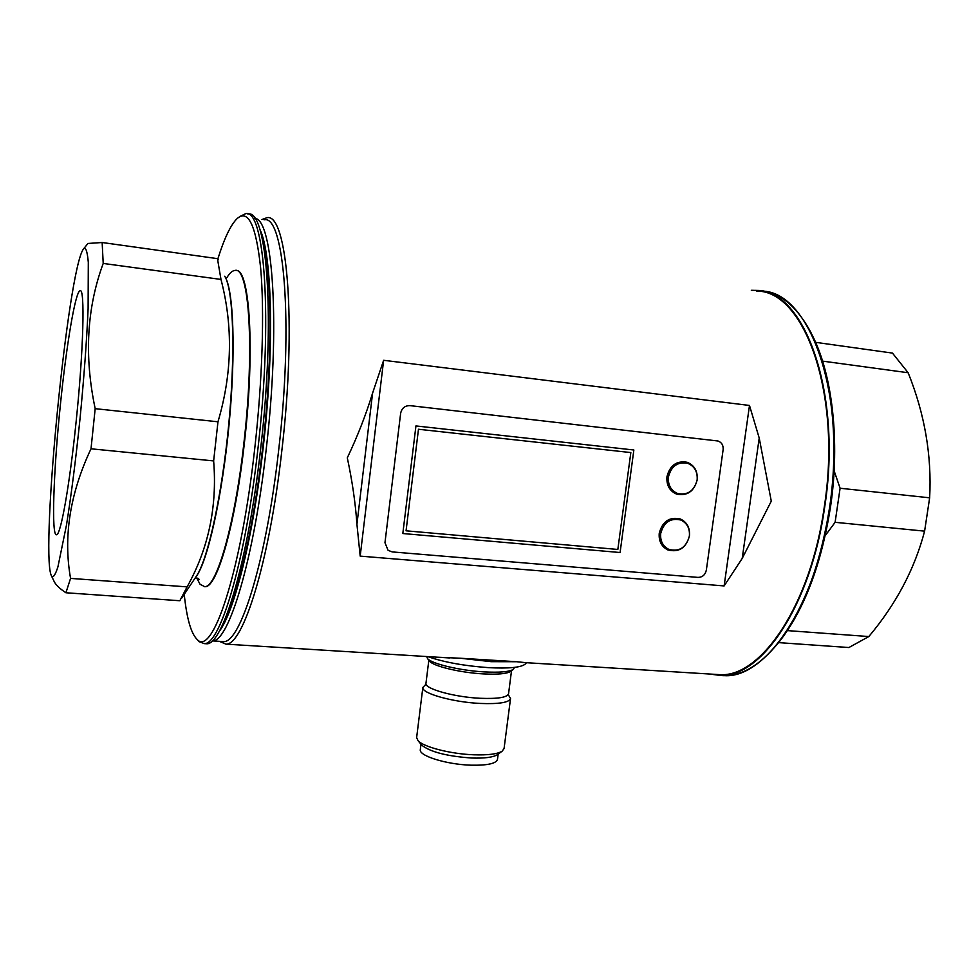 <?xml version="1.0" encoding="UTF-8"?>
<svg xmlns="http://www.w3.org/2000/svg" width="979" height="979" viewBox="0 0 979 979"><rect width="100%" height="100%" fill="white"/><g stroke="black" fill="none" stroke-linecap="round" stroke-linejoin="round"><path stroke-width="1.47" d="M689.375 536.137C689.999 528.452 687.148 523.08 680.821 520.02C670.517 517.707 663.811 522.186 660.703 533.482C660.091 540.91 662.783 546.196 668.767 549.354C679.267 552.07 686.132 547.665 689.375 536.137M697.134 479.967C697.733 471.682 694.527 466.102 687.515 463.238C677.59 461.598 671.227 466.175 668.424 476.944C667.825 484.972 670.86 490.479 677.517 493.477C687.65 495.496 694.197 490.993 697.134 479.967M666.956 476.687C666.332 485.131 669.526 490.92 676.526 494.089C687.197 496.218 694.087 491.482 697.195 479.869C697.819 471.132 694.441 465.258 687.05 462.247C676.599 460.534 669.905 465.355 666.956 476.687M659.246 533.176C658.61 540.983 661.437 546.551 667.727 549.88C678.79 552.756 686.022 548.118 689.449 535.966C690.097 527.877 687.087 522.223 680.417 519.005C669.563 516.569 662.514 521.293 659.246 533.176M706.348 570.084C705.247 574.857 702.469 577.292 698.015 577.402L392.224 551.911L388.1 550.345L384.967 542.721L400.644 413.322C401.782 408.145 404.902 405.575 410.005 405.636L717.974 440.991C721.707 442.373 723.432 445.274 723.126 449.667L706.348 570.084M498.164 754.099L497.479 759.41C496.157 763.62 487.224 765.541 470.679 765.174C446.302 764.44 418.645 755.764 420.309 749.669L420.982 744.248M497.748 754.393L497.197 754.797C492.89 757.367 484.434 758.444 471.805 758.027C447.219 756.302 430.552 752.043 421.827 745.276L421.239 744.554M508.236 694.588L510.536 698.516L504.063 748.58L502.068 751.26C497.308 754.087 487.885 755.262 473.787 754.797C450.621 753.989 423.369 746.977 418.009 740.638L416.638 737.542L422.855 687.442L426.061 684.113M510.536 698.516C509.153 702.518 499.082 704.17 480.334 703.448C452.641 702.212 421.092 693.242 422.855 687.442M511.515 670.737L508.554 693.744C507.244 697.464 497.76 698.982 480.102 698.284C454.036 697.085 424.323 688.714 425.963 683.305L428.839 660.201M510.842 671.239L510.402 671.57C506.412 673.846 497.344 674.617 483.21 673.895C460.571 672.695 433.893 666.356 429.793 661.388L429.316 660.788M514.562 667.384L513.229 669.465C509.019 671.863 499.388 672.683 484.36 671.9C460.277 670.615 431.898 663.897 427.578 658.647L426.697 656.542M829.641 507.183C847.312 394.047 809.474 291.155 761.87 291.106C779.614 292.782 795.205 305.203 808.642 328.369C830.804 366.99 839.97 438.274 829.641 507.183C820.378 565.262 803.331 610.419 778.501 642.665C758.798 666.748 739.182 677.652 719.663 675.388L724.558 675.669C765.811 678.349 815.948 605.928 829.641 507.183M709.273 674.005L720.054 675.4C761.111 678.068 811.065 605.548 824.746 506.694C842.466 393.007 804.518 289.87 756.963 290.396L751.334 290.298M427.799 656.615C443.915 662.208 464.193 665.891 488.631 667.654C508.701 668.681 520.865 667.519 525.123 664.166L525.393 663.884M437.503 657.215L460.46 658.243L491.128 661.669L516.643 661.718L525.98 662.685M756.804 291.118C804.2 290.592 841.989 393.35 824.342 506.584C810.71 605.071 760.952 677.333 720.03 674.666L714.792 674.347M219.357 641.331L225.929 644.145C242.988 645.565 269.298 562.521 281.781 451.148C296.992 322.825 287.141 211.966 266.814 217.754L261.956 219.504M372.595 393.081C365.975 414.704 357.543 436.291 347.3 457.842C352.244 480.946 355.463 503.096 356.931 524.291L360.186 556.121L383.633 360.296L372.595 393.081L356.931 524.291M383.633 360.296L749.486 405.453L759.214 438.041L771.281 501.162L742.217 558.397L759.214 438.041M360.186 556.121L724.13 585.931L749.486 405.453M620.086 552.523L633.854 449.997L415.94 425.938L402.822 533.531L620.086 552.523M724.13 585.931L742.217 558.397M460.46 658.243L516.643 661.718M418.474 429.255L406.065 530.814L617.835 549.452L630.831 452.567L418.474 429.255M811.689 334.169C832.236 372.962 840.349 441.235 830.486 507.098C821.357 564.406 804.505 609.011 779.957 640.902L777.35 644.121M787.41 630.611L868.838 636.546L848.879 647.535L778.55 642.616M868.838 636.546C896.115 604.08 914.704 568.946 924.604 531.144L835.111 522.309L840.092 488.24L929.646 497.809L924.604 531.144M825.285 535.562L835.111 522.309M834.12 470.789L840.092 488.24M822.58 361.116L908.145 372.742C924.727 413.946 931.898 455.639 929.646 497.809M908.145 372.742L892.456 353.089L815.58 342.332M184.223 594.29C186.72 618.153 190.929 633.095 196.852 639.128C212.027 658.133 240.895 573.694 254.773 448.26C262.445 380.305 264.514 311.383 260.671 268.319C256.119 225.5 248.274 208.919 237.175 218.55C230.75 224.754 224.301 238.227 217.827 258.97M196.877 639.165L198.982 641.624L204.305 643.619C220.251 644.977 245.46 561.163 257.93 448.786C273.068 319.264 264.587 207.67 245.521 213.74L239.733 216.555M247.907 214.107C267.12 208.05 275.76 319.619 260.61 449.055C248.128 561.371 222.784 645.137 206.716 643.766L204.648 643.631M224.999 619.23C238.643 592.099 253.989 524.903 262.556 448.59C272.578 362.01 272.186 275.992 263.07 242.621M195.751 577.133L195.886 576.961C207.377 562.448 222.086 497.687 229.013 424.984C236.025 352.281 233.602 288.989 224.717 276.237C233.602 288.989 236.025 352.281 229.013 424.984C222.086 497.687 207.377 562.448 195.886 576.961L195.665 577.267M196.803 578.148L200.071 584.304L204.733 586.666C216.604 587.559 234.936 524.573 243.93 442.753C254.834 348.928 249.155 266.202 235.058 270.424L234.899 270.437C232.39 270.681 229.771 273.006 227.03 277.4M204.207 586.69L205.174 586.702C217.057 587.596 235.413 524.609 244.407 442.802C255.152 350.396 249.816 268.197 236.025 270.485M221.511 641.465L223.665 641.6C240.418 642.983 266.288 560.759 278.611 450.634C293.627 323.755 284.069 214.071 264.097 219.822M60.38 404.878C53.49 471.156 51.177 537.116 56.623 534.742C60.735 534.962 69.656 485.131 76.056 422.316C83.582 350.482 85.112 286.896 80.009 290.787C75.31 291.632 66.327 345.856 60.38 404.878M218.244 259.79L217.448 258.64L220.985 279.431C233.198 326.325 232.194 373.782 217.974 421.79L213.642 460.913C217.35 506.547 208.503 548.546 187.099 586.874L179.842 600.739L65.911 592.76L70.561 578.393C63.17 536.676 69.986 493.477 91.01 448.798L95.183 408.671L217.974 421.79M51.043 574.942L51.838 576.668C53.478 577.598 55.509 574.33 57.932 566.829L66.499 524.977C71.332 494.664 75.848 459.127 80.058 418.351C84.023 377.404 86.703 340.814 88.11 308.593L88.306 262.36C87.498 253.292 86.262 248.519 84.561 248.005L83.227 249.327C67.869 271.477 40.775 547.004 51.043 574.942M53.515 580.143L54.567 582.346C56.611 585.626 60.392 589.101 65.911 592.76M83.778 248.593L87.988 243.465L102.146 242.511L103.211 263.437C86.788 307.908 84.108 356.332 95.183 408.671M70.561 578.393L187.099 586.874M91.01 448.798L213.642 460.913M103.211 263.437L220.985 279.431M102.146 242.511L217.448 258.64M223.665 641.6L212.48 640.902C228.645 642.261 253.904 559.78 266.202 449.361C280.594 326.705 272.982 218.366 254.76 218.366M219.063 631.626C234.128 612.695 253.071 538.034 263.045 448.835C274.658 349.013 272.162 252.998 259.716 229.074M181.58 598.242L196.816 575.554C208.123 558.152 222.013 494.884 228.694 424.923C235.425 354.973 233.54 293.064 225.403 277.351M421.827 745.276L418.009 740.638M429.793 661.388L427.578 658.647M720.03 674.666L522.125 662.44M449.41 657.949L225.929 644.145M525.123 664.166L526.482 662.71M724.558 675.669L720.054 675.4M510.402 671.57L513.229 669.465M497.197 754.797L502.068 751.26M779.957 640.902L778.501 642.665M196.852 639.128L198.982 641.624M204.305 643.619L206.716 643.766M195.102 578.087L197.268 578.124L199.239 579.458L198.137 578.418M51.838 576.668L54.567 582.346"/></g></svg>

